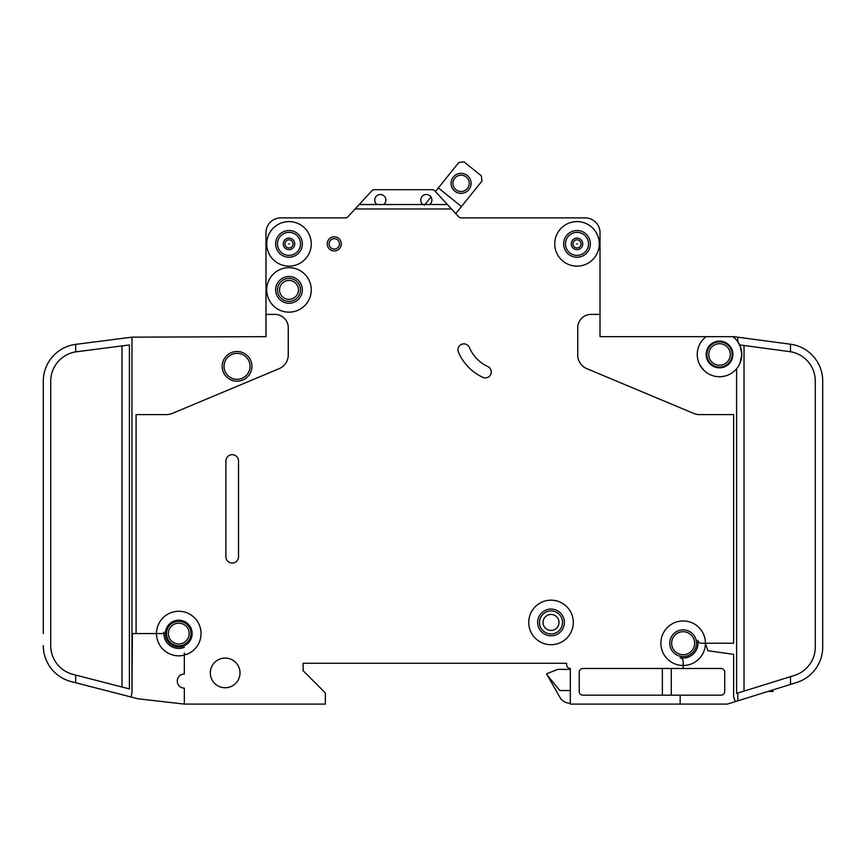 <?xml version="1.0" encoding="UTF-8"?>
<svg xmlns="http://www.w3.org/2000/svg" width="866" height="866" viewBox="0 0 866 866"><rect width="100%" height="100%" fill="white"/><g stroke="black" fill="none" stroke-linecap="round" stroke-linejoin="round"><path stroke-width="1.3" d="M471.104 183.354A10.024 10.024 0 0 1 461.08 193.367A10.024 10.024 0 0 1 451.056 183.354A10.024 10.024 0 0 1 461.08 173.33A10.024 10.024 0 0 1 471.104 183.354M452.918 183.354A8.162 8.162 0 0 0 461.08 191.516A8.162 8.162 0 0 0 469.242 183.354A8.162 8.162 0 0 0 461.08 175.181A8.162 8.162 0 0 0 452.918 183.354M455.765 213.588L481.951 181.113L481.399 175.895L464.057 161.91L458.839 162.472L435.425 191.516L434.84 190.877A3.713 3.713 0 0 0 432.112 189.686L374.502 189.686A3.713 3.713 0 0 0 371.774 190.877L359.206 204.528L383.638 204.528A5.564 5.564 0 0 0 380.293 194.504A5.564 5.564 0 0 0 376.959 204.528M430.976 197.026L424.329 205.274M461.459 206.53L438.337 187.9M772.97 689.877L772.97 691.469L767.861 691.469M284.946 243.866A4.049 4.049 0 0 1 288.995 239.828A4.049 4.049 0 0 1 293.044 243.866A4.049 4.049 0 0 1 288.995 247.914A4.049 4.049 0 0 1 284.946 243.866M572.956 243.866A4.049 4.049 0 0 1 577.005 239.828A4.049 4.049 0 0 1 581.054 243.866A4.049 4.049 0 0 1 577.005 247.914A4.049 4.049 0 0 1 572.956 243.866M706.905 354.465A12.622 12.622 0 0 0 719.527 367.087A12.622 12.622 0 0 0 732.138 354.465A12.622 12.622 0 0 0 719.527 341.853A12.622 12.622 0 0 0 706.905 354.465M732.885 336.658L733.621 336.658A3.713 3.713 0 0 1 734.119 336.69L737.767 337.177L737.767 341.702L740.311 346.476L741.794 354.465A22.267 22.267 0 0 0 732.885 336.658L706.158 336.658A22.267 22.267 0 0 0 697.249 354.465L697.303 352.982L697.249 354.465A22.267 22.267 0 0 0 719.527 376.742A22.267 22.267 0 0 0 741.794 354.465L739.878 363.493M706.158 354.465A13.358 13.358 0 0 0 719.527 367.834A13.358 13.358 0 0 0 732.885 354.465A13.358 13.358 0 0 0 719.527 341.107A13.358 13.358 0 0 0 706.158 354.465M699.728 364.683L703.528 369.955M704.48 370.886L701.038 366.881M279.534 289.894A9.461 9.461 0 0 0 288.995 299.355A9.461 9.461 0 0 0 298.456 289.894A9.461 9.461 0 0 0 288.995 280.422A9.461 9.461 0 0 0 279.534 289.894M543.047 622.438A7.978 7.978 0 0 0 551.025 630.416A7.978 7.978 0 0 0 559.003 622.438A7.978 7.978 0 0 0 551.025 614.459A7.978 7.978 0 0 0 543.047 622.438M457.952 349.767A5.943 5.943 0 0 1 469.35 347.45A37.119 37.119 0 0 0 487.829 366.578A5.943 5.943 0 0 1 490.708 374.469A5.943 5.943 0 0 1 482.817 377.349A48.994 48.994 0 0 1 458.417 352.083A5.943 5.943 0 0 1 457.952 349.767M576.669 243.866L577.341 243.866L576.669 243.866M288.659 243.866L289.331 243.866L288.659 243.866M429.655 204.528A5.564 5.564 0 0 0 426.321 194.504A5.564 5.564 0 0 0 422.976 204.528L447.419 204.528L451.522 208.977L355.103 208.977L348.002 216.695A3.713 3.713 0 0 1 345.415 217.886L280.833 217.886A14.841 14.841 0 0 0 265.981 232.738L265.981 314.39L274.89 314.39A13.358 13.358 0 0 1 288.259 327.749L288.259 354.984A14.841 14.841 0 0 1 279.144 368.678L172.237 413.439A14.841 14.841 0 0 1 166.51 414.598L136.081 414.598L136.081 633.566L156.497 633.566A22.267 22.267 0 0 1 200.447 628.478A22.267 22.267 0 0 1 186.32 654.512A1.483 1.483 0 0 1 184.339 653.116L184.339 674.019A7.047 7.047 0 0 0 177.281 681.077A7.047 7.047 0 0 0 184.339 688.124L184.339 704.09L325.367 704.09L325.367 692.952L303.1 670.685L303.1 663.259L566.613 663.259L566.613 664.742A3.713 3.713 0 0 0 570.326 668.455L570.326 704.09L680.178 704.09L680.178 695.182L582.937 695.182A3.713 3.713 0 0 1 579.235 691.469L579.235 672.168A3.713 3.713 0 0 1 582.937 668.455L683.155 668.455L683.155 665.489A22.267 22.267 0 0 0 705.422 643.222L707.76 650.702L733.621 654.339L733.621 696.665L735.18 701.644L737.767 700.843L737.767 693.06L736.598 693.428L736.598 368.764M311.262 289.894A22.267 22.267 0 0 0 288.995 267.626A22.267 22.267 0 0 0 266.728 289.894A22.267 22.267 0 0 0 288.995 312.161A22.267 22.267 0 0 0 311.262 289.894M311.262 243.866A22.267 22.267 0 0 0 288.995 221.599A22.267 22.267 0 0 0 266.728 243.866A22.267 22.267 0 0 0 288.995 266.133A22.267 22.267 0 0 0 311.262 243.866M573.292 622.438A22.267 22.267 0 0 0 551.025 600.17A22.267 22.267 0 0 0 528.758 622.438A22.267 22.267 0 0 0 551.025 644.705A22.267 22.267 0 0 0 573.292 622.438M537.667 622.438A13.358 13.358 0 0 0 551.025 635.796A13.358 13.358 0 0 0 564.383 622.438A13.358 13.358 0 0 0 551.025 609.069A13.358 13.358 0 0 0 537.667 622.438M705.422 643.222A22.267 22.267 0 0 0 683.155 620.954A22.267 22.267 0 0 0 660.877 643.222A22.267 22.267 0 0 0 683.155 665.489L683.155 661.397A3.713 3.713 0 0 0 680.178 657.759A14.841 14.841 0 0 0 697.693 640.245A3.713 3.713 0 0 0 701.33 643.222L733.621 643.222L733.621 414.598L699.49 414.598A14.841 14.841 0 0 1 693.763 413.439L586.856 368.678A14.841 14.841 0 0 1 577.741 354.984L577.741 327.749A13.358 13.358 0 0 1 591.11 314.39L600.019 314.39L600.019 336.658L706.158 336.658M599.272 243.866A22.267 22.267 0 0 0 577.005 221.599A22.267 22.267 0 0 0 554.738 243.866A22.267 22.267 0 0 0 577.005 266.133A22.267 22.267 0 0 0 599.272 243.866M165.406 633.566A13.358 13.358 0 0 0 178.764 646.934A13.358 13.358 0 0 0 192.133 633.566A13.358 13.358 0 0 0 178.764 620.208A13.358 13.358 0 0 0 165.406 633.566M184.339 647.335A14.841 14.841 0 0 1 163.988 632.223A1.483 1.483 0 0 1 162.505 633.566L156.497 633.566A22.267 22.267 0 0 0 184.339 655.129L184.339 653.116M275.637 289.894A13.358 13.358 0 0 0 288.995 303.252A13.358 13.358 0 0 0 302.353 289.894A13.358 13.358 0 0 0 288.995 276.525A13.358 13.358 0 0 0 275.637 289.894M210.319 672.914A14.841 14.841 0 0 0 225.16 687.756A14.841 14.841 0 0 0 240.001 672.914A14.841 14.841 0 0 0 225.16 658.063A14.841 14.841 0 0 0 210.319 672.914M166.521 633.566A12.243 12.243 0 0 0 178.764 645.82A12.243 12.243 0 0 0 191.018 633.566A12.243 12.243 0 0 0 178.764 621.323A12.243 12.243 0 0 0 166.521 633.566M669.786 643.222A13.358 13.358 0 0 0 683.155 656.58A13.358 13.358 0 0 0 696.513 643.222A13.358 13.358 0 0 0 683.155 629.853A13.358 13.358 0 0 0 669.786 643.222M275.637 243.866A13.358 13.358 0 0 0 288.995 257.234A13.358 13.358 0 0 0 302.353 243.866A13.358 13.358 0 0 0 288.995 230.508A13.358 13.358 0 0 0 275.637 243.866M563.647 243.866A13.358 13.358 0 0 0 577.005 257.234A13.358 13.358 0 0 0 590.363 243.866A13.358 13.358 0 0 0 577.005 230.508A13.358 13.358 0 0 0 563.647 243.866M327.229 243.866A7.047 7.047 0 0 0 334.276 250.924A7.047 7.047 0 0 0 341.323 243.866A7.047 7.047 0 0 0 334.276 236.819A7.047 7.047 0 0 0 327.229 243.866M222.194 366.35A14.841 14.841 0 0 0 237.035 381.192A14.841 14.841 0 0 0 251.887 366.35A14.841 14.841 0 0 0 237.035 351.499A14.841 14.841 0 0 0 222.194 366.35M707.479 373.203L708.182 373.636M705.227 371.546C709.406 374.545 709.406 374.545 705.227 371.546M740.311 346.476L740.311 345.004L790.506 351.737L790.506 344.224L737.767 337.177M600.019 314.39L600.019 232.738A14.841 14.841 0 0 0 585.167 217.886L461.21 217.886A3.713 3.713 0 0 1 458.623 216.695L451.522 208.977M447.419 204.528L434.84 190.877M355.103 208.977L359.206 204.528M238.518 556.741A6.311 6.311 0 0 1 232.207 563.052A6.311 6.311 0 0 1 225.907 556.741L225.907 460.983A6.311 6.311 0 0 1 232.207 454.682A6.311 6.311 0 0 1 238.518 460.983L238.518 556.741M683.155 668.455L721.01 668.455A3.713 3.713 0 0 1 724.723 672.168L724.723 691.469A3.713 3.713 0 0 1 721.01 695.182L680.178 695.182M735.18 701.644L727.332 704.09L680.178 704.09M265.981 314.39L265.981 336.658L131.957 337.155L131.957 693.19L130.983 696.989L75.688 682.744L75.688 675.079L73.004 674.387A29.693 29.693 0 0 1 50.726 645.635L50.726 381.192A29.693 29.693 0 0 1 75.688 351.877L75.688 344.376A37.119 37.119 0 0 0 43.3 381.192L43.3 390.101M726.206 704.09A7.426 7.426 0 0 0 728.414 703.755M737.767 700.843L796.623 682.516A37.119 37.119 0 0 0 822.7 647.075L822.7 646.934M790.506 351.737A29.693 29.693 0 0 1 815.274 381.018L815.274 647.075A29.693 29.693 0 0 1 794.414 675.426L790.506 676.649L790.506 684.421L796.623 682.516M184.339 704.09L137.943 698.786A7.426 7.426 0 0 0 138.896 698.959M822.7 647.075L822.7 381.018A37.119 37.119 0 0 0 790.506 344.224M43.322 646.934L43.571 650.085M790.506 676.649L737.767 693.06M43.3 633.566L43.3 381.192M43.3 645.635A37.119 37.119 0 0 0 71.153 681.574L75.688 682.744M75.688 344.376L131.957 337.155M75.688 351.877L129.402 344.96L129.402 688.914L75.688 675.079M374.502 189.686L432.112 189.686M137.943 698.786L130.983 696.989M822.7 381.018L822.7 390.101M570.326 669.386L557.704 669.386L546.565 673.835L560.064 697.595A11.139 11.139 0 0 0 569.709 703.16L570.326 703.16M546.565 674.213L559.793 690.538L570.326 690.538M136.081 633.566L132.379 633.566L131.957 693.19M662.371 695.182L662.371 668.455M671.269 695.182L671.269 668.455M383.638 204.528L422.976 204.528M707.933 349.474L708.291 348.727M706.992 352.982C708.734 346.887 708.734 346.887 706.992 352.982M708.388 347.082L706.883 350.135M771.487 691.469L771.487 690.343M769.993 691.469L769.993 690.808M277.488 243.866A11.507 11.507 0 0 0 288.995 255.373A11.507 11.507 0 0 0 300.502 243.866A11.507 11.507 0 0 0 288.995 232.359A11.507 11.507 0 0 0 277.488 243.866M283.247 243.866A5.748 5.748 0 0 1 288.995 238.118A5.748 5.748 0 0 1 294.743 243.866A5.748 5.748 0 0 1 288.995 249.614A5.748 5.748 0 0 1 283.247 243.866M565.498 243.866A11.507 11.507 0 0 0 577.005 255.373A11.507 11.507 0 0 0 588.512 243.866A11.507 11.507 0 0 0 577.005 232.359A11.507 11.507 0 0 0 565.498 243.866M571.257 243.866A5.748 5.748 0 0 1 577.005 238.118A5.748 5.748 0 0 1 582.753 243.866A5.748 5.748 0 0 1 577.005 249.614A5.748 5.748 0 0 1 571.257 243.866M224.045 366.35A12.99 12.99 0 0 0 237.035 379.34A12.99 12.99 0 0 0 250.025 366.35A12.99 12.99 0 0 0 237.035 353.36A12.99 12.99 0 0 0 224.045 366.35M708.756 354.465A10.76 10.76 0 0 0 719.527 365.236A10.76 10.76 0 0 0 730.287 354.465A10.76 10.76 0 0 0 719.527 343.705A10.76 10.76 0 0 0 708.756 354.465M671.648 643.222A11.507 11.507 0 0 0 683.155 654.728A11.507 11.507 0 0 0 694.651 643.222A11.507 11.507 0 0 0 683.155 631.715A11.507 11.507 0 0 0 671.648 643.222M168.372 633.566A10.392 10.392 0 0 0 178.764 643.958A10.392 10.392 0 0 0 189.156 633.566A10.392 10.392 0 0 0 178.764 623.174A10.392 10.392 0 0 0 168.372 633.566M539.518 622.438A11.507 11.507 0 0 0 551.025 633.944A11.507 11.507 0 0 0 562.532 622.438A11.507 11.507 0 0 0 551.025 610.931A11.507 11.507 0 0 0 539.518 622.438M277.488 289.894A11.507 11.507 0 0 0 288.995 301.4A11.507 11.507 0 0 0 300.502 289.894A11.507 11.507 0 0 0 288.995 278.387A11.507 11.507 0 0 0 277.488 289.894M329.08 243.866A5.196 5.196 0 0 0 334.276 249.062A5.196 5.196 0 0 0 339.472 243.866A5.196 5.196 0 0 0 334.276 238.67A5.196 5.196 0 0 0 329.08 243.866M744.013 345.502L744.013 691.122M121.987 687.009L121.987 345.913"/></g></svg>
